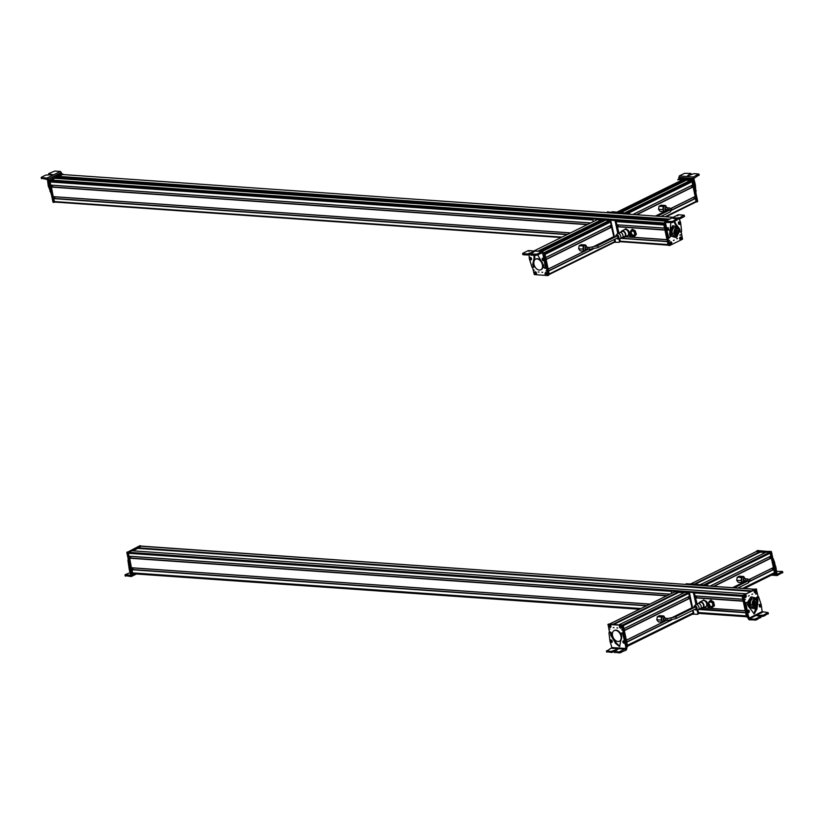 <?xml version="1.0" encoding="UTF-8"?>
<svg xmlns="http://www.w3.org/2000/svg" width="824" height="824" viewBox="0 0 824 824"><rect width="100%" height="100%" fill="white"/><g stroke="black" fill="none" stroke-linecap="round" stroke-linejoin="round"><path stroke-width="1.24" d="M620.194 241.216L668.006 244.563A0.742 0.515 -86 0 1 668.006 244.563L667.389 241.628L620.503 238.352M561.226 237.487L54.837 202.004A0.742 0.515 -86 0 1 54.188 201.55L53.828 198.409M55.002 198.481L54.652 196.802M625.416 236.725L666.976 239.64L664.958 230.092L617.176 226.744M570.445 232.935L53.22 196.699L51.387 186.873M52.561 186.955L52.2 185.256M616.754 224.756L664.535 228.104L663.876 224.962L616.095 221.615M50.789 185.163L590.581 222.985L50.789 185.163L50.058 181.95L50.81 181.723L592.919 219.72L50.8 181.723M51.129 181.033L50.769 180.034L54.384 178.242L665.658 221.079M54.518 178.252L58.38 176.346L669.459 219.174M669.582 219.112L58.38 176.346M58.37 176.274L62.037 174.492M630.185 236.323A2.235 1.483 -116.3 0 0 631.349 236.406A2.235 1.483 -116.3 0 0 632.008 235.067A2.235 1.483 -116.3 0 0 631.102 232.924A2.235 1.483 -116.3 0 0 629.371 232.409A2.235 1.483 -116.3 0 0 628.733 233.377M629.361 232.708L631.823 234.995L631.102 236.22M628.65 233.944L629.237 232.759L631.565 235.118A1.967 1.308 -116.3 0 1 630.978 236.292A1.967 1.308 -116.3 0 1 629.454 235.839A1.967 1.308 -116.3 0 1 628.65 233.944M628.97 234.067C629.721 232.595 630.484 232.893 631.256 234.984L630.793 235.911L628.97 234.067L629.423 233.141M630.37 231.905L632.317 229.216L635.17 230.679L636.386 234.304L634.387 236.632L632.482 235.849M636.386 234.304L635.232 232.759L635.17 230.679M636.035 234.469L634.387 236.632M631.977 229.391L634.83 230.844M632.708 234.964A2.235 1.483 -116.3 0 0 634.295 234.85A2.235 1.483 -116.3 0 0 634.48 232.873A2.235 1.483 -116.3 0 0 632.719 231.039A2.235 1.483 -116.3 0 0 631.339 232.203M630.514 231.843A3.348 2.215 63.7 0 1 630.947 230.565A3.348 2.215 63.7 0 1 631.936 229.968A3.348 2.215 63.7 0 1 633.203 230.215A3.348 2.215 63.7 0 1 635.232 232.759A3.348 2.215 63.7 0 1 635.016 235.654A3.348 2.215 63.7 0 1 632.76 236.004A3.348 2.215 63.7 0 1 632.482 235.839M624.304 229.814L625.859 228.712L628.63 230.699L629.227 232.492M629.402 234.346L626.796 236.045M625.509 228.887L628.63 230.699M628.279 230.875L629.052 234.51L627.043 236.169M679.295 219.019L680.614 222.511L681.633 231.235L680.614 232.08L679.357 231.338M666.41 222.532L665.504 222.985L665.174 221.419L666.307 226.765L666.348 228.712L665.555 228.65L665.565 229.618L668.14 237.57L668.934 237.621L668.13 235.211L667.337 235.149M668.13 235.211L666.348 228.712M669.644 237.796L668.934 237.621L669.644 237.796L670.314 236.509L669.613 234.418L670.818 222.84M674.774 221.398L675.711 223.788L674.938 223.86L679.048 229.216L679.275 231.328M680.078 231.379L679.841 229.268L675.711 223.788M680.614 232.08L680.099 231.585M678.451 222.974L679.244 222.089M667.976 229.917L666.966 230.03L667.976 229.917M679.295 231.534L679.81 232.028L679.295 231.534M674.238 221.666L674.918 223.726M664.587 222.418L665.153 221.419L678.379 214.765L677.812 215.764L678.379 214.765L683.951 215.157L679.707 217.752L672.775 218.164L676.586 219.318L672.291 221.481L665.174 221.419L664.587 222.418L665.555 228.65M678.44 222.037L679.316 222.954M667.183 229.865L666.173 229.968M665.792 222.49L672.518 222.532L676.761 219.936M676.545 218.885L676.813 220.368M683.951 215.157L684.178 216.207M677.112 220.08L676.885 219.03L679.934 218.803L684.229 216.64M680.212 223.747L679.563 224.53C680.531 224.066 680.593 223.18 679.749 221.883M679.635 224.499L678.471 223.943L678.44 222.624L679.007 221.872L680.181 222.418L679.007 221.872M680.068 223.891L679.749 222.552L680.068 223.891M680.191 223.551L679.985 222.696L679.707 223.603M679.594 223.108L680.264 223.026M666.863 229.958L668.11 230.05L666.863 229.958L667.007 227.785L668.264 227.867L667.007 227.785M668.419 229.536L667.862 228.382L668.419 229.536M668.48 229.165L668.12 228.423L667.945 229.34M667.811 228.794L668.46 228.639M673.424 240.464L674.176 240.103M667.461 232.1L666.668 232.038L669.758 245.49L682.499 239.238L681.252 231.987M664.711 223.016L664.134 223.685L668.635 245.212L669.758 245.49M677.586 238.424L676.844 238.795L677.586 238.424M669.83 243.657C670.118 241.514 670.788 241.185 671.828 242.668C671.539 244.81 670.88 245.14 669.83 243.657L669.84 242.771A1.36 0.948 94 0 1 670.458 241.875M679.738 238.795C680.027 236.653 680.696 236.323 681.736 237.806C681.448 239.949 680.789 240.268 679.738 238.795L679.749 237.909A1.36 0.948 94 0 1 680.366 237.013M668.872 240.896L669.696 240.495L668.872 240.896M680.645 235.128L681.469 234.716L680.645 235.128M668.903 240.443L668.079 240.845M680.676 234.665L679.851 235.067M675.216 231.235L674.073 231.07M676.586 234.521L674.64 234.603M675.762 234.273L676.226 233.542M675.093 231.441L676.648 231.081M676.401 229.978L676.319 229.371M674.073 232.976A3.44 2.4 94 0 0 676.144 235.283A3.44 2.4 94 0 0 678.698 230.72A3.44 2.4 94 0 0 676.628 228.413A3.44 2.4 94 0 0 674.073 232.976M675.453 235.077L676.782 235.149A3.44 2.4 94 0 0 677.06 235.015L674.866 234.624M679.244 230.452L676.092 236.097L673.517 233.243L676.679 227.599L679.244 230.452M676.092 236.097L674.763 236.004A4.254 2.977 -86 0 1 672.199 233.151A4.254 2.977 -86 0 1 675.35 227.506L676.679 227.599M677.513 235.695L676.277 237.631L672.044 236.457L670.829 230.576L673.847 225.879L678.08 227.053L678.389 228.557M672.044 236.457L676.277 237.631M673.847 225.879L672.652 225.797L669.634 230.493L670.849 236.375M670.829 230.576L669.634 230.493M664.35 223.386L664.443 225.168M680.336 238.002L679.584 238.373M664.69 222.913L663.639 223.819L668.419 245.212L620.111 241.617M669.902 242.853L669.15 243.224L669.902 242.853M670.911 242.308L670.612 244.44L671.313 241.968M671.055 241.885L670.324 244.285L671.055 241.885M670.231 244.347L669.799 243.389A1.36 0.948 94 0 0 670.221 244.326L670.324 244.285M670.221 244.326L671.024 241.803L669.84 242.792M671.333 241.978L670.499 244.491M680.119 239.3L681.036 237.817A0.999 0.7 94 0 0 681.005 237.724M681.366 237.302L679.924 238.96L681.366 237.302M679.749 237.93L680.789 236.921L681.355 237.25C680.243 236.756 679.738 237.343 679.831 239.001L679.707 238.527A1.36 0.948 94 0 0 679.81 238.991L679.924 238.96M660.961 223.726L660.694 224.107A0.742 0.515 94 0 0 660.642 224.468M617.547 226.538L617.186 224.849M618.381 226.6L618.031 224.911M616.579 238.352A2.173 1.442 -116.3 0 0 617.959 238.991A2.173 1.442 -116.3 0 0 618.494 236.055A2.173 1.442 -116.3 0 0 616.084 235.211L617.238 233.975A2.791 1.844 63.7 0 1 618.68 233.655A2.791 1.844 63.7 0 1 620.317 235.067A2.791 1.844 63.7 0 1 620.771 237.879L620.822 238.136M669.469 209.832A0.927 0.649 94 0 1 669.603 207.978L666.019 207.73A0.927 0.649 94 0 0 665.885 209.584L670.479 210.048M666.049 206.247L665.462 205.485L661.157 205.186L659.046 206.237L658.52 209.337L660.127 211.387L664.432 211.686L665.638 211.088M666.153 210.851L668.357 209.76L666.575 210.491M659.046 206.237L663.341 206.536L662.826 209.636L664.432 211.686M665.462 205.485L663.341 206.536M658.52 209.337L662.826 209.636M665.236 206.041A2.565 1.792 94 0 0 665.123 206.031A2.565 1.792 94 0 0 663.186 208.173A2.565 1.792 94 0 0 664.762 211.15A2.565 1.792 94 0 0 664.875 211.15M618 236.993A0.927 0.618 63.7 0 1 617.753 237.775L597.771 247.643A0.927 0.618 63.7 0 0 596.947 245.974L616.929 236.107A0.927 0.618 63.7 0 1 618 236.993M589.572 249.312A0.927 0.649 94 0 1 589.696 247.458L586.111 247.2A0.927 0.649 94 0 0 585.988 249.054L589.572 249.312L597.771 247.643M586.142 245.717L585.555 244.965L581.26 244.666L579.138 245.707L578.623 248.807L580.22 250.857L584.525 251.155L585.74 250.558L548.166 269.129L585.812 250.537M579.138 245.707L583.444 246.005L582.918 249.106L584.525 251.155M585.555 244.965L583.444 246.005M578.623 248.807L582.918 249.106M585.328 245.511A2.565 1.792 94 0 0 585.225 245.5A2.565 1.792 94 0 0 583.289 247.653A2.565 1.792 94 0 0 584.865 250.62A2.565 1.792 94 0 0 584.968 250.62M616.084 235.211A2.173 1.442 -116.3 0 0 615.755 236.684M623.428 237.044A3.389 2.245 -116.3 0 0 624.829 237.013L627.579 235.664A3.389 2.245 -116.3 0 0 627.878 231.245A3.389 2.245 -116.3 0 0 624.582 229.587L621.832 230.947A3.389 2.245 -116.3 0 0 620.956 232.049M624.829 237.013A3.389 2.245 -116.3 0 0 625.128 232.605A3.389 2.245 -116.3 0 0 621.832 230.947M621.141 237.693L621.203 237.703A2.791 1.844 -116.3 0 0 622.223 237.642L624.561 236.488A2.791 1.844 -116.3 0 0 624.808 232.842A2.791 1.844 -116.3 0 0 622.099 231.482L619.751 232.646A2.791 1.844 -116.3 0 0 619.071 233.419L616.002 221.172A1.112 0.742 63.7 0 0 614.982 220.07L594.269 218.618A1.112 0.742 63.7 0 0 593.795 218.854M620.771 237.879A2.791 1.844 63.7 0 1 619.627 238.826L617.959 238.991M622.223 237.642A2.791 1.844 -116.3 0 0 622.47 234.006A2.791 1.844 -116.3 0 0 619.751 232.646M665.895 216.805L696.053 201.962L695.538 198.296L672.178 209.832M694.333 198.79L693.983 197.101M671.22 208.338L695.188 196.503L693.108 186.749L636.458 214.745M691.923 187.254L691.563 185.555M632.956 214.498L692.757 184.957L692.006 181.62L628.063 213.097L691.388 181.805M626.559 212.994L690.862 181.228L690.759 180.229L686.917 179.962L621.368 212.345M686.794 180.023L682.694 179.735L617.269 212.056M617.125 212.046L682.694 179.735M682.674 179.673L678.791 179.426M679.028 178.592L679.306 175.924L684.548 173.339L690.677 173.39L687.288 176.017L694.004 173.648L698.587 173.998L693.396 177.026L695.24 184.185L694.498 184.555L694.91 188.305M696.033 193.599L695.24 184.185M694.302 185.915L695.219 185.627M678.77 177.345L692.881 178.447L694.498 184.555M693.561 186.286L694.323 185.637M693.726 178.602L698.804 175.048M692.881 178.447L693.406 177.026L679.306 175.924M698.587 173.998L698.855 175.481M690.677 173.39L690.914 174.719M691.727 185.575L692.829 186.059L691.738 185.472M692.757 179.426L678.286 179.22L679.223 178.52L693.097 179.797L697.671 201.303L696.888 201.932M692.665 181.651L696.919 201.674L697.475 201.643M692.006 179.797L693.097 179.797M677.874 179.869L678.513 179.024L692.387 180.343L696.846 201.499L696.311 202.004M677.822 179.601L691.892 180.59L696.651 201.839M687.577 182.846L688.143 183.412M611.645 212.293L612.335 211.717L626.219 213.035M611.841 211.964L625.715 213.282M629.948 214.281L629.979 214.271A1.112 0.742 -116.3 0 0 628.959 213.159L628.218 213.529A1.112 0.742 -116.3 0 1 629.083 214.219M628.959 213.159L607.504 212.077L628.218 213.529M607.504 212.077A1.112 0.742 -116.3 0 0 606.907 212.674M597.379 219.637L601.273 219.884L537.907 251.186M538.041 251.196L601.273 219.884M601.293 219.957L605.383 220.235M542.202 251.454L605.506 220.183L609.348 220.451L609.43 221.512L547.012 252.329L609.43 221.512M609.183 222.418L609.07 221.687M609.997 222.017L545.004 254.132L609.997 222.017L610.728 221.944L611.356 225.179L545.725 257.582L611.356 225.179M544.932 254.276L545.684 257.613M610.162 225.766L610.522 227.465M611.562 226.96L546.096 259.303L611.532 226.96L613.787 236.715L592.332 247.313L613.787 236.715M546.034 259.406L548.115 269.16M612.582 237.312L612.757 238.167M548.465 270.952L549.186 273.98L614.859 241.545L549.278 274.413L544.819 253.246L543.294 252.793M614.447 242.277L614.416 239.423L614.859 241.545M544.108 260.281L543.675 260.806M541.492 253.05L542.532 253.112L544.479 260.466L545.22 259.22L543.171 252.216L542.192 251.536L543.171 252.216M542.048 252.772L537.176 255.183L536.949 254.122L542.192 251.536L528.153 250.661L529.111 251.341L528.133 250.661L522.9 253.246M529.029 254.801L529.317 258.643L531.933 267.048L532.685 267.573L533.406 266.77L533.159 267.419M533.88 255.388L534.086 258.005L532.695 264.545L533.406 266.77M537.732 254.904L543.572 265.225L543.809 267.419L544.901 268.336L545.437 267.893L544.901 268.336M545.251 261.847L544.499 262.217L545.437 267.893L546.188 267.522L545.22 260.096M544.499 262.217L544.479 260.466M542.171 258.89L543.016 258.509L542.171 258.89M530.017 257.284L529.564 257.891L530.017 257.284L531.336 258.005L531.614 259.261L530.811 259.962M531.016 259.684L529.945 259.261M545.643 267.965L546.188 267.522L545.643 267.965M533.952 267.038L533.21 267.398L534.158 266.399L533.437 264.174L534.838 257.634L534.549 255.43M533.911 267.048L534.158 266.399M543.366 256.964L544.118 256.594M545.117 265.081L545.869 264.71M536.949 254.122L530.841 254.163L534.24 251.557L527.525 253.957L522.952 253.668L523.178 254.719L527.751 255.007L530.512 254.091M531.016 254.791L530.79 253.74M531.068 255.213L537.176 255.183M542.233 258.448L543.428 260.858L542.182 259.766L542.779 258.19L544.005 259.282L543.407 260.858L544.025 260.477M542.161 258.571L542.779 258.19M542.707 260.477L542.377 259.117L542.707 260.477M542.841 260.24L542.254 259.354L542.841 260.24M542.923 259.797L542.161 259.787M531.15 259.869L529.832 259.148M530.326 259.508L529.75 258.19L530.326 259.508M529.698 258.973L530.378 259.179L530.017 258.365L530.059 259.333M542.388 264.792A5.912 3.924 -116.3 0 0 535.538 259.2A5.912 3.924 -116.3 0 0 533.931 264.205A5.912 3.924 -116.3 0 0 540.781 269.808A5.912 3.924 -116.3 0 0 542.388 264.792M541.028 269.675A5.912 3.924 -116.3 0 0 541.286 269.561A5.912 3.924 -116.3 0 0 542.882 264.556A5.912 3.924 -116.3 0 0 536.043 258.952A5.912 3.924 -116.3 0 0 535.796 259.086M538.237 271.992L539.04 272.044M532.572 267.584L534.292 274.577L547.847 275.566L546.075 265.833M547.847 275.566L548.784 274.866L544.293 253.359L543.325 252.937M544.221 256.985L543.201 253.359M542.666 272.311L541.873 272.25L542.666 272.311M536.527 273.135C536.197 274.886 535.487 274.835 534.405 272.981L535.94 272.044L536.558 273.29M547.064 273.898C546.734 275.659 546.024 275.607 544.942 273.743L546.477 272.816L547.084 274.052A1.36 0.906 -116.3 0 1 546.93 274.783M533.427 270.025L534.302 270.097L533.427 270.025M545.941 270.942L546.817 271.003L545.941 270.942M548.001 275.484L549.083 274.732M548.578 274.979L544.592 254.822M535.713 272.023L534.91 273.795C534.292 272.342 534.56 271.755 535.713 272.023L535.332 273.424A0.999 0.67 -116.3 0 0 535.456 273.558M535.332 273.424L534.9 271.786L535.785 271.951A1.36 0.906 -116.3 0 0 535.26 271.724M535.209 274.083L536.012 272.311L535.209 274.083M545.385 274.361L546.971 273.599L545.385 274.361M546.981 273.599L546.662 275.041L545.313 274.402L546.868 273.65M546.673 273.249L545.128 273.99L546.786 273.197L545.437 272.559L546.518 272.857A1.36 0.906 -116.3 0 0 545.797 272.497M547.63 253.102L546.549 252.937M614.755 242.297L615.446 241.72L614.91 239.176M614.014 237.549L610.151 220.43L596.607 219.483L596.473 220.08M614.519 237.302L610.646 220.183L597.101 219.236L596.411 219.812M609.904 222.15L609.101 222.099M610.399 221.903L609.606 221.852L610.399 221.903M593.301 221.646L592.95 219.987A1.112 0.742 63.7 0 1 593.527 218.988L594.269 218.618M614.848 242.277L618.834 242.297A1.112 0.742 63.7 0 0 619.112 242.246L619.854 241.875A1.112 0.742 63.7 0 1 619.586 241.926M619.72 238.816L620.163 240.938A1.112 0.742 63.7 0 1 619.854 241.875M618.906 238.898L619.411 241.308A1.112 0.742 63.7 0 1 619.112 242.246M617.794 233.625L615.25 221.543A1.112 0.742 63.7 0 0 614.23 220.441L593.527 218.988M61.367 173.823L62.49 174.101L49.255 180.641L54.116 202.374L52.994 202.096L48.462 180.59L61.367 173.823M53.313 202.323L53.921 202.364M49.687 186.409A0.742 0.515 94 0 0 49.8 186.966M41.715 178.272L47.452 179.611L48.307 186.306L49.461 187.161L48.132 179.148L61.378 172.556L61.646 173.812M61.378 172.556L60.358 171.454L54.765 171.073L48.915 173.524M50.892 192.116L50.171 188.768L49.378 188.706L51.346 194.299M49.378 188.706L48.668 187.1M50.171 188.768L49.461 187.161M48.266 183.464L49.059 183.515M41.767 178.695L41.54 177.644L47.123 178.035L48.132 179.148M49.986 191.57L50.779 191.621M41.499 177.222L45.794 175.079L52.736 174.678L48.966 173.957L49.162 174.894M51.974 185.194L51.273 186.337A0.742 0.515 -86 0 1 51.304 185.194M53.745 201.932L49.286 180.775L54.6 202.199L53.745 201.932M63.108 174.564L62.191 174.008L49.286 180.775M49.811 180.806L63.046 174.276M54.848 182.341L55.775 181.61M750.654 591.313L137.804 548.382L140.894 546.281A0.742 0.515 -86 0 1 141.285 546.312M639.517 609.235L133.715 573.803L133.632 573.03M746.328 615.961L745.648 612.603M640.897 608.555L132.499 572.948L132.025 569.528M131.995 569.518L646.871 605.599L133.189 569.6L132.839 567.911M745.246 610.831L743.217 601.067M131.418 567.808L649.827 604.136L131.418 567.808L129.605 557.982M667.09 595.608L130.769 558.054L130.419 556.375M742.815 599.285L742.125 596.288L694.313 592.94M669.994 594.176L128.987 556.272L128.307 553.275A0.742 0.515 -86 0 1 128.657 552.327L131.912 550.751M132.87 550.823L137.938 548.321M707.6 605.238L705.313 607.164L707.25 605.403L706.395 601.757L703.603 599.872L702.429 600.851M703.603 599.872L706.745 601.592L707.414 603.477M747.337 611.151A0.742 0.515 -86 0 1 747.729 610.306M748.903 618.268L762.118 611.624L767.803 612.541L763.549 615.137L756.617 615.538L760.439 616.702L754.588 619.184L749.418 618.824L746.987 611.13L746.194 611.078L748.223 618.742L749.243 619.844L756.36 619.916L760.614 617.32M762.159 611.769L761.252 604.929L758.688 596.988L757.977 596.813L758.688 596.988M756.731 597.184L757.977 596.813L756.731 597.184L756.514 598.039L757.338 600.871M747.523 603.024L747.78 605.341L754.238 613.931L756.988 608.957L758.008 600.191L757.534 597.235M745.689 602.54L747.008 602.529L745.689 602.54L745.184 603.322L746.194 611.078M746.142 609.142L746.946 609.194L745.988 603.374L746.493 602.591M746.946 609.194L746.987 611.13M759.646 604.692L760.655 604.579L759.646 604.692M756.896 605.692L753.836 613.859M747.409 610.388L748.171 611.192M758.852 604.631L759.852 604.528M748.068 614.426L747.275 614.374M746.328 606.34L745.524 606.279M760.954 617.454L760.727 616.414L763.776 616.177L768.03 613.581M760.387 616.27L760.655 617.753M767.803 612.541L768.071 614.014M747.976 610.11L749.15 610.666L747.976 610.11L747.409 610.862L747.44 612.191L748.542 612.778C749.51 612.294 749.572 611.408 748.728 610.131M749.181 611.985L748.614 612.737M748.717 610.8L749.047 612.139L748.717 610.8M748.604 611.13L748.81 611.995L749.232 611.274L748.604 611.13M748.573 611.356L749.16 611.799M759.512 604.559L760.758 604.651L759.512 604.559L759.357 606.742L760.614 606.824L759.357 606.742M760.367 605.156L760.923 606.309L760.367 605.156M760.305 605.527L760.665 606.268L760.954 605.413L760.305 605.527M760.315 605.578L760.985 605.949M752.6 594.032L751.849 594.392M758.152 596.669L756.278 589.005L743.526 595.258L745.318 605.135M756.597 589.232L755.474 588.954L742.558 595.67L747.059 617.197L748.182 617.485M747.172 613.993L747.852 617.258M748.439 596.071L749.191 595.701L748.439 596.071M754.197 591.828C754.485 589.685 755.155 589.366 756.195 590.849C755.907 592.981 755.237 593.311 754.197 591.828L754.207 590.942A1.36 0.948 94 0 1 754.825 590.056M744.288 596.689C744.577 594.547 745.246 594.228 746.286 595.711C745.998 597.843 745.329 598.173 744.288 596.689L744.299 595.804A1.36 0.948 94 0 1 744.917 594.918M757.153 593.599L756.329 594.001L757.153 593.599M745.38 599.378L744.556 599.779L745.38 599.378M756.36 593.548L755.536 593.949M744.587 599.316L743.763 599.717M753.414 606L754.269 605.156M753.496 602.293L754.949 602.241M754.702 601.129L754.115 600.315M756.999 601.88A3.44 2.4 94 0 0 754.928 599.573A3.44 2.4 94 0 0 752.374 604.126A3.44 2.4 94 0 0 754.444 606.433A3.44 2.4 94 0 0 756.999 601.88M751.828 604.394L754.98 598.76L757.555 601.613L754.393 607.247L751.828 604.394M754.393 607.247L753.064 607.154A4.254 2.977 -86 0 1 750.499 604.301A4.254 2.977 -86 0 1 753.661 598.667L754.98 598.76M755.814 606.855L754.578 608.781L750.345 607.607L749.129 601.736L752.147 597.039L756.381 598.214L756.689 599.707M752.147 597.039L750.952 596.947L747.934 601.654L749.15 607.525L750.345 607.607M749.129 601.736L747.934 601.654M749.15 607.525L754.578 608.781M742.743 595.433L746.75 615.734M744.103 596.391L744.845 596.02M745.669 593.692L742.043 595.865L747.028 617.063M755.144 589.119L751.478 590.932M755.268 590.478L756.102 591.107M754.969 592.621L755.701 590.211L754.712 592.301M755.423 590.056L754.691 592.456L755.423 590.056M754.609 592.528L754.156 591.56A1.36 0.948 94 0 0 754.578 592.497L754.691 592.456M744.659 597.194L745.586 595.711A0.999 0.7 94 0 0 745.545 595.618M745.586 595.711L746.194 595.968M745.916 595.196L744.474 596.854L745.916 595.196M746.153 596.555L745.133 597.575L744.546 597.225A1.36 0.948 94 0 0 744.741 597.421M694.766 609.348A2.173 1.442 -116.3 0 0 696.136 609.987A2.173 1.442 -116.3 0 0 696.671 607.051A2.173 1.442 -116.3 0 0 694.271 606.196L695.415 604.971A2.791 1.844 63.7 0 1 696.857 604.641A2.791 1.844 63.7 0 1 698.495 606.062A2.791 1.844 63.7 0 1 698.948 608.864L745.555 612.52M696.599 597.709L696.239 596.02M695.755 597.647L695.404 595.968M707.167 604.826C707.661 606.938 708.413 607.401 709.413 606.217C708.918 604.095 708.166 603.631 707.167 604.826L707.61 604.136M708.97 606.907L709.413 606.217L708.805 606.505M709.732 606.402L707.414 603.755L706.848 604.631L709.165 607.288L709.732 606.402M709.279 607.216A1.967 1.308 -116.3 0 0 709.413 607.164A1.967 1.308 -116.3 0 0 709.979 606.279A1.967 1.308 -116.3 0 0 709.299 604.208A1.967 1.308 -116.3 0 0 707.661 603.631A1.967 1.308 -116.3 0 0 707.548 603.704M708.362 607.309L709.526 607.401L710.164 606.402L707.548 603.395L706.91 604.373M708.609 602.869L710.855 600.181L713.646 602.076L714.501 605.722L713.522 604.167A3.348 2.215 63.7 0 1 712.987 606.866L714.161 605.887M710.669 606.835A3.348 2.215 63.7 0 0 712.987 606.866L714.501 605.722M710.504 600.356L713.296 602.241L713.522 604.167A3.348 2.215 63.7 0 0 711.699 601.396A3.348 2.215 63.7 0 0 709.33 601.335A3.348 2.215 63.7 0 0 708.692 602.828M712.214 607.649L710.618 606.804M712.379 605.949A2.235 1.483 -116.3 0 0 712.276 603.086A2.235 1.483 -116.3 0 0 709.948 602.262M747.656 580.827A0.927 0.649 94 0 1 747.78 578.973L744.196 578.726A0.927 0.649 94 0 0 744.072 580.58L748.656 581.033M744.226 577.233L743.639 576.481L739.344 576.182L737.222 577.222L736.707 580.323L738.304 582.372L742.609 582.681L743.825 582.074M737.222 577.222L741.528 577.531L741.003 580.621L742.609 582.681M743.639 576.481L741.528 577.531M736.707 580.323L741.003 580.621M743.413 577.027A2.565 1.792 94 0 0 743.31 577.016A2.565 1.792 94 0 0 741.373 579.169A2.565 1.792 94 0 0 742.949 582.135A2.565 1.792 94 0 0 743.052 582.146M696.177 607.978A0.927 0.618 63.7 0 1 695.93 608.771L675.958 618.639A0.927 0.618 63.7 0 0 675.134 616.97L695.106 607.103A0.927 0.618 63.7 0 1 696.177 607.978M667.749 620.297A0.927 0.649 94 0 1 667.883 618.443L664.299 618.196A0.927 0.649 94 0 0 664.165 620.05L667.749 620.297L675.958 618.639M664.329 616.702L663.742 615.95L659.437 615.652L657.315 616.702L656.8 619.803L658.407 621.852L662.702 622.151L663.917 621.554M657.315 616.702L661.62 617.001L661.106 620.101L662.702 622.151M663.742 615.95L661.62 617.001M656.8 619.803L661.106 620.101M663.505 616.506A2.565 1.792 94 0 0 663.402 616.496A2.565 1.792 94 0 0 661.466 618.639A2.565 1.792 94 0 0 663.042 621.615A2.565 1.792 94 0 0 663.145 621.615M694.271 606.196A2.173 1.442 -116.3 0 0 693.942 607.679M701.605 608.04A3.389 2.245 -116.3 0 0 703.006 608.009L705.756 606.649A3.389 2.245 -116.3 0 0 706.055 602.241A3.389 2.245 -116.3 0 0 702.759 600.583L700.009 601.942A3.389 2.245 -116.3 0 0 699.133 603.034M703.006 608.009A3.389 2.245 -116.3 0 0 703.305 603.59A3.389 2.245 -116.3 0 0 700.009 601.942M699.319 608.679L699.391 608.699A2.791 1.844 -116.3 0 0 700.4 608.637L702.748 607.473A2.791 1.844 -116.3 0 0 702.996 603.837A2.791 1.844 -116.3 0 0 700.276 602.478L697.928 603.631A2.791 1.844 -116.3 0 0 697.248 604.414L694.395 593.218A1.112 0.742 63.7 0 0 693.386 592.116L672.672 590.664A1.112 0.742 63.7 0 0 672.199 590.901M698.948 608.864A2.791 1.844 63.7 0 1 697.815 609.822L696.136 609.987M700.4 608.637A2.791 1.844 -116.3 0 0 700.647 605.001A2.791 1.844 -116.3 0 0 697.928 603.631M619.36 624.674L684.899 592.301L688.298 592.528L689.564 596.288L623.933 628.702L689.564 596.288M623.304 625.694L623.923 628.64M688.349 596.885L688.71 598.574M689.709 598.09L691.995 607.824L670.901 618.237M690.018 598.183L624.345 630.628L626.353 640.176L666.729 620.225M690.8 608.421L690.955 609.152M671.684 619.988L626.776 642.174L627.435 645.316L693.077 612.963L627.445 645.357M692.222 614.271L693.345 614.004L692.593 610.419L693.108 612.871M692.119 613.437L692.356 614.21L627.62 646.181L692.356 614.21M674.969 591.776L678.801 592.374L613.983 624.386L678.801 592.374M678.646 592.374L683.992 592.744M611.892 647.571L625.931 648.447L619.257 651.877L614.683 651.599L618.093 648.993L611.377 651.393L606.804 651.104L611.892 647.571L609.956 641.093L608.977 632.791L610.275 631.977L609.729 632.42L610.275 631.977L611.367 632.894L611.604 635.088L615.991 642.73L619.895 646.376M625.931 648.447L625.117 642.916L625.859 641.669L623.243 633.265L622.491 632.739L621.265 633.254L622.491 633.635L623.304 636.2L624.056 635.829M623.304 636.2L625.117 642.916M621.018 633.914L621.729 636.138L619.545 646.603L615.25 643.101L615.899 642.112M608.977 632.791L609.523 632.348L610.615 633.265L610.852 635.459L615.157 642.483M612.253 641.793L611.408 642.174L612.253 641.793M623.408 640.99L624.479 641.412M614.869 652.227L619.483 652.927L626.271 650.023L626.817 648.601L625.869 642.545M623.83 641.659L624.159 640.629M606.979 651.733L611.604 652.443L614.364 651.516M607.031 652.155L606.752 650.682M614.91 652.649L614.642 651.176M611.017 639.826L612.242 640.918L611.645 642.493L610.419 641.402L611.017 639.826L610.399 640.197M612.263 642.112L611.645 642.493L610.471 640.083M610.615 640.753L610.944 642.102L610.615 640.753M610.491 640.99L611.078 641.865L610.491 640.99M611.109 641.7L610.78 640.99M611.017 641.216L610.399 641.422M623.274 640.814L622.81 641.422L623.274 640.814L624.592 641.536L624.407 643.4L622.985 641.031M624.407 643.4L623.088 642.679M622.995 641.721L623.572 643.029L622.995 641.721M622.934 642.009L623.644 642.741L622.934 642.009M623.644 642.699L623.263 641.896M623.583 642.215L622.954 642.504M612.541 635.634A5.912 3.924 -116.3 0 0 619.38 641.237A5.912 3.924 -116.3 0 0 620.987 636.231A5.912 3.924 -116.3 0 0 614.138 630.628A5.912 3.924 -116.3 0 0 612.541 635.634M619.627 641.103A5.912 3.924 -116.3 0 0 619.885 640.99A5.912 3.924 -116.3 0 0 621.481 635.984A5.912 3.924 -116.3 0 0 614.642 630.381A5.912 3.924 -116.3 0 0 614.395 630.514M617.681 627.95L616.888 627.898M623.984 639.311L624.726 638.94L621.626 625.365L608.081 624.376L609.461 632.224M626.559 647.427L627.208 646.871L622.717 625.365L608.823 624.005L607.885 624.705M613.252 627.63L614.055 627.692L613.252 627.63M621.523 626.961C621.193 628.722 620.482 628.671 619.391 626.806L620.936 625.88L621.543 627.126A1.36 0.906 -116.3 0 1 621.389 627.847M610.986 626.199C610.656 627.95 609.945 627.898 608.864 626.044L610.399 625.107L611.006 626.353A1.36 0.906 -116.3 0 1 610.852 627.085M622.501 629.917L621.626 629.845L622.501 629.917M609.987 629L609.111 628.939L609.987 629M627.023 647.201L627.672 646.449L623.212 625.292L619.061 624.757M626.982 647.025L626.899 645.388M609.204 624.036L613.077 624.335M620.709 625.859L620.328 627.249A0.999 0.67 -116.3 0 0 620.441 627.394M620.328 627.249L619.936 627.651C619.267 626.106 619.545 625.488 620.781 625.787L620.812 625.776A1.36 0.906 -116.3 0 0 620.256 625.56M621.543 627.064L621.121 628.104L620.235 627.939L621.008 626.147C621.636 627.6 621.368 628.187 620.204 627.919C621.471 628.238 621.749 627.61 621.08 626.075L621.008 626.147M609.564 626.044A0.999 0.67 -116.3 0 0 609.76 626.436L610.79 625.952M610.903 625.89L610.584 627.332L609.235 626.693L609.76 626.436M609.06 626.281L609.358 624.85L610.687 625.498M678.852 592.384L678.646 591.786L674.815 591.859L675.505 591.282L679.141 591.539L679.409 592.425M693.159 614.333L693.849 613.756L693.087 610.172M692.191 608.534L688.885 592.847L685.414 591.972L689.389 592.6L692.696 608.297M671.632 593.362L671.344 592.023A1.112 0.742 63.7 0 1 671.921 591.035L692.634 592.477A1.112 0.742 63.7 0 1 693.654 593.589L695.971 604.62M697.897 609.812L698.567 612.974A1.112 0.742 63.7 0 1 697.99 613.973M697.083 609.894L697.815 613.344A1.112 0.742 63.7 0 1 697.238 614.344L693.705 614.096M760.202 552.162L694.92 584.329M760.233 552.07L694.158 584.278M760.161 551.75L756.37 551.565M744.35 588.511L773.757 573.988L773.52 573.226M742.743 588.398L774.478 572.742L773.746 569.405L750.345 580.971M772.562 569.899L772.201 568.199M773.396 567.612L749.541 579.396L773.396 567.612L771.316 557.869L713.625 586.358M770.11 558.363L769.75 556.674M770.965 556.076L710.144 586.111L770.965 556.076L769.698 552.317L766.279 552.101M765.393 552.533L760.047 552.152M776.939 573.916L775.786 566.624L775.044 566.994L775.394 570.435M773.458 561.196L774.313 565.192L775.065 564.821L774.457 561.834L772.861 558.579M775.065 564.821L775.786 566.624M776.023 573.504L776.301 574.812L772.665 574.534M774.313 565.192L775.044 566.994M776.146 570.064L775.415 570.424M777.259 575.492L776.301 574.812L777.259 575.492L782.46 572.474M777.125 574.235L782.285 571.856L782.501 572.907M774.478 561.958L773.726 562.329M782.244 571.423L776.105 571.372M772.953 567.829L773.303 568.447L772.222 568.189M773.303 568.447L773.097 569.044M771.12 551.431L756.648 551.225L757.586 550.525L771.46 551.802L776.033 573.308L775.25 573.937M774.972 572.216L775.837 573.648M770.45 552.018L766.258 552.111L770.79 552.389L775.25 573.545L774.715 574.04M769.956 552.265L775.054 573.875M760.552 551.318L756.216 551.647L756.906 551.071L760.552 551.318L760.809 552.214M760.047 551.565L760.253 552.173M774.56 574.122L773.623 574.06M700.081 584.793L704.623 585.071M690.049 584.34L690.739 583.753L694.477 584.123M700.616 584.453L704.118 585.318M690.244 584L693.983 584.37M686.176 583.989A1.112 0.742 -116.3 0 1 686.66 583.753L685.908 584.123A1.112 0.742 -116.3 0 0 685.414 584.381M686.66 583.753L707.363 585.205L685.908 584.123M707.239 585.916A1.112 0.742 -116.3 0 0 706.611 585.576M708.279 585.988A1.112 0.742 -116.3 0 0 707.363 585.205M135.012 573.885L131.696 575.533L126.845 552.544L139.75 545.776L140.873 546.054L127.638 552.595L132.499 574.328L131.376 574.05L129.708 568.838L128.884 562.215M125.516 575.708L131.119 576.522L129.265 569.58L130.058 569.631M128.42 559.259L127.905 560.052L129.265 569.58M130.913 567.19L130.202 568.333M130.748 575.327L125.289 574.658L131.14 572.196M131.696 575.533L131.119 576.532L131.696 575.533M125.557 576.13L125.289 574.658M132.736 567.901A0.742 0.515 -86 0 1 132.808 568.272L131.768 568.375A0.742 0.515 -86 0 1 131.912 567.849M132.808 568.272L131.768 568.375M754.578 589.284L141.131 546.085L137.711 547.775L137.763 548.413M140.925 546.281L137.66 547.919M128.214 552.852L132.149 573.978L127.689 552.811L131.809 550.689L127.689 552.811M137.289 548.64L137.124 547.878M133.004 574.235L133.869 573.813M561.958 237.127L54.188 201.55M567.067 234.603L53.57 198.625M667.358 241.494L620.606 238.208M567.324 234.48L53.622 198.481M620.657 238.126L667.337 241.391L620.647 238.136M567.468 234.407L53.776 198.409M666.987 239.702L625.303 236.787L666.987 239.712M570.548 232.883L53.148 196.627M587.224 224.653L51.139 187.079M664.927 229.948L617.145 226.6M587.481 224.519L51.191 186.945M664.916 229.875L617.125 226.518L664.916 229.865M51.356 186.863L587.625 224.447L51.325 186.873M664.556 228.166L616.764 224.818L664.556 228.176M590.705 222.923L50.717 185.091M592.95 219.987L50.058 181.95M663.845 224.808L616.053 221.46M592.919 219.833L50.13 181.805M663.825 224.684L616.033 221.337L663.825 224.684M615.755 220.595L663.66 223.912M55.105 181.311L593.28 219.019L55.115 181.301M593.362 218.988L51.067 180.981M664.154 223.18L50.727 180.198M664.453 223.036L50.769 180.034M667.502 220.152L56.392 177.335M62.006 174.482L673.146 217.309L61.975 174.492M670.746 221.81L670.973 222.851M666.307 226.765L665.514 226.713M666.729 230.473L665.926 230.421M676.102 224.386L675.299 224.334M680.48 232.069L679.81 232.028M672.518 222.532L672.291 221.481M674.65 218.751L674.444 217.814M678.389 219.122L678.162 218.072M679.707 217.752L679.934 218.803M664.865 223.737L664.134 223.685M669.562 245.48L668.954 245.439M676.659 235.17L676.967 234.541M674.145 230.761L675.144 231.142M674.887 232.677L676.535 232.656M676.102 229.391L674.784 229.402M675.505 234.253L676.967 234.583M664.175 223.86L663.639 223.819M681.572 237.6L680.593 239.671L679.996 239.341A1.36 0.948 94 0 0 680.191 239.516M669.603 207.978L672.157 209.42L670.19 211.871A0.927 0.618 -116.3 0 0 669.366 210.202L657.233 216.197M666.668 209.636A1.452 1.009 -86 0 1 664.958 208.421A1.452 1.009 -86 0 1 666.791 207.782M664.762 211.15L664.978 211.16A2.565 1.792 -86 0 1 663.402 208.194A2.565 1.792 -86 0 1 665.339 206.041L665.123 206.031M586.76 249.116A1.452 1.009 -86 0 1 585.061 247.9A1.452 1.009 -86 0 1 586.894 247.262M584.865 250.62L585.071 250.64A2.565 1.792 -86 0 1 583.495 247.663A2.565 1.792 -86 0 1 585.431 245.521L585.225 245.5M696.259 201.324L665.05 216.743M695.641 198.399L672.157 210.007M695.384 198.285L672.188 209.739M665.668 211.078L655.544 216.073L665.72 211.068M695.219 196.411L671.148 208.307M668.212 209.749L666.564 210.563M664.309 211.675L655.42 216.073M693.211 186.863L636.736 214.755M692.963 186.739L636.313 214.734M692.788 184.864L632.832 214.487M692.129 181.733L628.558 213.128M692.006 181.62L628.259 213.107M687.628 182.866L626.631 212.994L687.649 182.866M690.862 180.374L625.54 212.643M690.759 180.229L625.21 212.613M684.806 179.889L619.38 212.211M694.519 182.382L693.767 182.753M695.611 185.956L694.859 186.327M695.611 187.728L694.859 188.099M696.249 190.838L695.518 191.199M597.4 219.617L533.993 250.939L597.431 219.617M540.194 251.33L603.405 220.101M543.799 252.834L609.348 220.451M544.139 252.855L609.461 220.585M544.839 253.37L609.461 221.44M545.024 254.235L610.605 221.831M545.055 254.389L610.728 221.944M545.715 257.521L611.387 225.076M546.106 259.375L611.707 226.971M546.137 259.519L611.81 227.074M548.145 269.067L584.401 251.155M586.657 250.043L588.315 249.219M592.126 247.334L613.818 236.622M592.322 249.188L548.516 270.828L592.343 249.188M548.537 270.911L592.6 249.147M548.568 271.055L593.074 249.075M544.097 258.695L544.839 258.324M533.344 266.574L534.096 266.204M533.962 258.582L534.714 258.211M534.045 257.881L534.797 257.51M535.404 254.451L535.631 255.502M527.751 255.007L527.525 253.957M529.296 254.688L529.07 253.638M532.747 252.772L532.562 251.907M543.541 253.73L544.293 253.359M543.397 253.256L543.953 252.989M536.393 274.021A1.36 0.906 -116.3 0 0 536.548 273.259M534.508 272.826L534.9 271.786L535.816 271.951M536.084 272.239C536.754 273.784 536.476 274.402 535.24 274.104L536.125 274.268L536.548 273.228M547.084 273.99L546.662 275.041L545.591 274.722M545.045 273.599L545.437 272.559L545.117 274.001M619.411 241.308L620.163 240.938M614.23 220.441L614.982 220.07M615.25 221.543L616.002 221.172M48.462 180.59L49.255 180.641M48.637 180.116L49.43 180.168M48.286 185.328L49.09 185.39M47.123 178.035L60.348 171.464M49.461 180.302L49.996 180.332M750.757 591.261L137.732 548.3M751.313 590.993L137.67 547.991M751.478 590.86L137.721 547.847M746.441 616.723L698.587 613.375L746.441 616.733M746.42 616.64L698.597 613.283M639.671 609.152L133.643 573.7M746.266 615.93L698.484 612.582L746.276 615.961M746.256 615.889L698.474 612.541M640.979 608.514L132.437 572.876M745.596 612.747L698.587 609.451M646.459 605.805L131.778 569.734M745.566 612.603L698.701 609.317M646.716 605.671L131.83 569.59M646.861 605.609L131.964 569.528M745.195 610.811L703.274 607.875M745.174 610.749L703.387 607.824M649.951 604.074L131.356 567.736M743.166 601.211L695.374 597.864M666.616 595.845L129.347 558.198M743.135 601.056L695.343 597.709M666.874 595.721L129.399 558.054M696.589 597.678L743.114 600.943L695.332 597.627M129.574 557.972L667.038 595.639L129.543 557.982M742.764 599.275L694.972 595.927M742.743 599.213L694.962 595.865M670.108 594.125L128.925 556.2M671.406 591.333L128.307 553.275M742.342 595.33L128.657 552.327M745.514 593.764L131.83 550.762L745.535 593.754M747.368 612.901L746.575 612.84M754.588 619.184L754.815 620.235M749.418 618.824L762.622 612.17M757.369 598.286L756.576 598.224M756.885 607.515L756.092 607.463M756.813 608.359L756.02 608.297M745.988 603.374L745.184 603.322M756.36 619.916L756.133 618.865M763.549 615.137L763.776 616.177M762.004 615.456L762.231 616.506M758.286 615.188L758.492 616.136M743.526 595.258L742.733 595.206M743.351 595.731L742.558 595.67M754.104 600.253L753.342 600.253M753.188 600.428L753.888 600.48L753.651 599.985M753.188 603.837L754.836 603.817M754.197 601.778L752.858 601.469M752.765 601.778L754.413 601.757M752.405 604.25L754.011 604.157L752.446 603.93M752.971 605.063L754.65 604.971L753.074 604.754M752.549 603.014L754.228 602.921L752.652 602.704M752.971 605.537L753.806 605.383L752.755 605.197M742.568 595.906L742.043 595.865M756.061 591.694L754.897 592.683L755.69 590.149M747.78 578.973L750.345 580.405L748.367 582.867A0.927 0.618 -116.3 0 0 747.543 581.198L734.174 587.8M744.845 580.632A1.452 1.009 -86 0 1 743.145 579.416A1.452 1.009 -86 0 1 744.978 578.778M742.949 582.135L743.155 582.156A2.565 1.792 -86 0 1 741.579 579.179A2.565 1.792 -86 0 1 743.516 577.037L743.31 577.016M664.937 620.101A1.452 1.009 -86 0 1 663.238 618.886A1.452 1.009 -86 0 1 665.071 618.247M663.042 621.615L663.258 621.626A2.565 1.792 -86 0 1 661.682 618.659A2.565 1.792 -86 0 1 663.608 616.506L663.402 616.496M619.38 624.674L684.929 592.291M622.748 624.911L688.298 592.528M623.304 625.704L688.977 593.27M623.923 628.63L689.595 596.195M624.293 630.401L689.75 598.069L624.293 630.391M624.314 630.484L689.915 598.08M670.684 618.268L692.026 607.731M626.364 640.238L666.853 620.235L626.364 640.248M670.901 620.122L626.724 641.947L670.921 620.122M626.745 642.03L671.169 620.081M627.6 646.088L692.376 614.086M609.739 623.995L675.289 591.611M613.046 624.273L678.657 591.848M613.252 624.324L678.76 591.962M613.859 624.376L678.832 592.281M611.624 648.282L625.674 649.158M621.028 652.608L620.802 651.557M625.138 644.656L625.89 644.296M624.736 641.144L625.488 640.773M622.491 633.635L623.243 633.265M621.739 633.11L622.491 632.739M614.755 641.741L615.507 641.371M610.636 633.46L611.387 633.09M610.079 632.564L610.831 632.193M619.257 651.877L619.483 652.927M616.414 649.343L616.599 650.208M612.922 651.063L613.149 652.124M611.604 652.443L611.377 651.393M626.518 647.211L627.208 646.871M621.966 625.735L622.717 625.365M621.626 625.365L622.378 624.994M608.967 625.89L609.358 624.85L610.44 625.159A1.36 0.906 -116.3 0 0 609.719 624.798M611.006 626.291L610.584 627.332L609.513 627.013M692.634 592.477L693.386 592.116M693.654 593.589L694.395 593.218M697.815 613.344L698.567 612.974M671.921 591.035L672.672 590.664M760.068 551.637L694.447 584.051M756.689 551.4L691.14 583.783M773.777 573.865L744.165 588.501M774.509 572.649L742.64 588.398M773.849 569.518L750.293 581.157M773.602 569.394L750.355 580.879L773.571 569.394M746.76 580.766L732.721 587.697L746.771 580.766M773.427 567.52L749.459 579.354M746.626 580.755L732.598 587.687M771.419 557.972L713.914 586.379M771.151 557.848L713.471 586.348M770.996 555.973L710.01 586.111M770.378 553.048L705.55 585.081M769.698 552.317L704.149 584.7M766.33 552.08L700.781 584.463L766.299 552.08M776.156 568.395L775.405 568.766M773.612 559.115L773.067 559.372M771.46 551.802L770.708 552.173M131.696 574.276L132.303 574.318M126.845 552.544L127.638 552.595M127.02 552.07L127.813 552.121M129.986 571.176L130.779 571.238M128.894 567.808L129.687 567.86M128.853 565.831L129.656 565.892M128.194 562.72L128.987 562.771M127.905 560.052L128.431 560.083M127.864 552.337L128.389 552.379M137.175 547.744L137.711 547.775M668.11 245.037L620.081 241.669M561.134 237.539L54.631 202.045M567.489 234.397L53.807 198.399M570.424 232.945L53.22 196.699M633.965 235.108L631.349 236.406M631.987 231.111L629.371 232.409M630.535 235.551L631.236 235.211M629.505 233.604L630.267 233.223M629.526 234.531L630.525 234.037M629.361 234.201L630.072 233.841M629.845 235.273L630.648 234.881M629.68 234.943L631.102 234.243M630.185 233.862L630.71 233.604M678.101 214.817L664.896 221.471M669.325 237.93L668.521 237.868M680.542 232.08L679.749 232.028M684.301 215.301L684.528 216.352M667.801 230.257C668.789 230.38 668.851 229.494 667.986 227.609M669.654 245.511L668.861 245.459M675.196 231.132L676.648 231.235M673.981 232.306L676.556 232.584M673.981 231.987L674.938 232.378M674.238 233.573L674.866 233.408L674.135 233.243M674.094 233.089L675.711 232.996L674.145 232.78M674.465 230.627L676.133 230.535L674.557 230.318M674.495 229.855L675.495 229.711L674.681 229.546M675.731 232.265L677.4 232.172L675.824 231.956M674.248 231.853L675.927 231.771L674.351 231.544M674.671 234.377L675.505 234.232L674.454 234.047M675.938 231.039L677.616 230.947L676.041 230.73M675.041 229.103L676.195 229.505M675.309 230.215L676.978 230.123L675.402 229.906M675.515 233.501L677.194 233.408L675.618 233.192M680.789 236.921L681.376 237.261M670.19 211.871L660.91 216.455M670.345 209.801L669.366 210.202M664.978 211.16L667.255 208.997M665.339 206.041L667.203 207.813M589.696 247.458L596.947 245.974M585.431 245.521L587.306 247.282M585.071 250.64L587.347 248.477M696.053 201.962L665.998 216.815M695.353 198.285L672.188 209.729M695.188 196.503L671.23 208.338M692.933 186.749L636.293 214.724M692.757 184.957L632.976 214.498M699.154 175.193L698.937 174.142M691.027 173.534L691.233 174.554M697.567 201.623L696.816 201.993M679.141 178.53L678.389 178.901M607.978 211.758L607.236 212.129M549.278 274.464L614.653 242.174M542.491 251.475L528.431 250.599M545.22 268.336L545.972 267.965M522.838 254.585L522.612 253.535M530.491 254.029L530.718 255.08M529.729 257.5L530.924 259.91M547.939 275.546L548.681 275.175M536.125 274.268L535.209 274.114M593.249 219.04L594.001 218.669M61.47 173.802L62.264 173.854M53.22 202.344L54.013 202.395M41.2 177.51L41.427 178.561M48.843 174.863L48.626 173.812M53.972 202.179L54.497 202.22M62.294 173.988L62.83 174.029M750.633 591.323L137.804 548.382M754.681 589.232L141.089 546.24M639.496 609.245L133.715 573.803M640.856 608.565L132.499 572.948M745.195 610.821L703.263 607.885M743.114 600.964L695.322 597.616M742.764 599.285L694.972 595.937M669.984 594.186L128.987 556.272M758.296 596.679L757.503 596.628M747.08 602.529L746.286 602.468M768.143 612.675L768.37 613.726M760.49 604.394L760.305 607.041M756.37 588.985L755.577 588.933M752.291 603.467L753.383 603.333L752.281 603.147M753.394 602.601L754.949 602.396M753.291 603.518L754.856 603.745M753.63 601.056L755.278 601.283L753.61 601.365M752.446 601.911L753.589 602.097L752.374 602.22M754.341 601.88L755.917 602.097L754.238 602.189M754.135 603.116L755.701 603.333L754.032 603.426M753.085 600.562L754.496 600.655M753.919 604.342L755.495 604.559L753.816 604.651M752.436 604.404L753.167 604.559L752.549 604.723M755.392 589.984L754.197 590.962M745.926 595.155L745.329 594.815L744.288 595.824M746.111 595.495L745.133 597.575L744.546 597.235M708.372 605.681L709.279 605.238M708.094 606.124L708.825 605.764M707.723 605.187L708.898 604.6M707.62 605.547L708.599 605.063M708.135 604.806L708.794 604.486M710.175 602.097L707.548 603.395M712.152 606.104L709.526 607.401M748.367 582.867L737.851 588.058M748.522 580.796L747.543 581.198M743.155 582.156L745.432 579.993M743.516 577.037L745.39 578.809M667.883 618.443L675.134 616.97M663.608 616.506L665.483 618.278M663.258 621.626L665.534 619.463M670.932 618.237L691.995 607.824M627.455 645.377L693.077 612.963M609.636 623.995L675.103 591.653M621.214 633.275L621.966 632.904M609.204 632.348L609.956 631.977M606.691 652.021L606.464 650.97M614.344 651.454L614.57 652.515M626.57 647.458L627.105 647.18M607.988 624.396L608.73 624.026M621.121 628.104L620.204 627.939M619.895 625.622L619.906 627.651M697.516 614.292L698.258 613.921M671.653 591.076L672.405 590.715M756.514 551.441L691.048 583.773M773.757 573.988L744.36 588.511M774.478 572.742L742.784 588.408M771.13 557.858L713.45 586.348M776.96 575.554L771.46 575.131M782.8 572.618L782.584 571.568M757.503 550.535L756.751 550.906M775.93 573.628L775.178 573.998M686.382 583.804L685.63 584.175M131.603 574.297L132.396 574.349M139.853 545.756L140.647 545.807M136.413 573.988L131.407 576.47M124.99 574.946L125.217 575.997M140.698 546.034L141.223 546.065M132.365 574.225L132.901 574.256M131.315 550.648L131.84 550.679"/></g></svg>
